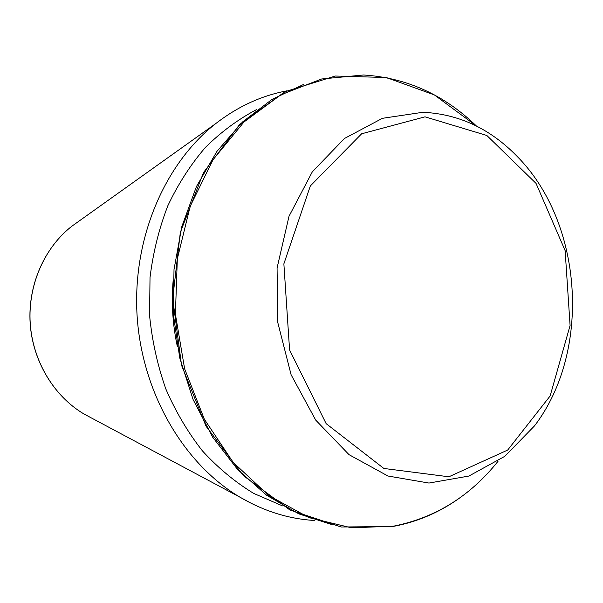 <?xml version="1.0" encoding="UTF-8"?>
<svg xmlns="http://www.w3.org/2000/svg" width="603" height="603" viewBox="0 0 603 603"><rect width="100%" height="100%" fill="white"/><g stroke="black" fill="none" stroke-linecap="round" stroke-linejoin="round"><path stroke-width="0.9" d="M282.528 505.894L253.69 493.397C235.17 482.129 218.09 467.966 202.45 450.916C187.917 432.381 175.714 411.751 165.848 389.018C157.526 365.395 152.099 340.876 149.574 315.475L150.019 277.478C153.124 252.371 159.071 228.439 167.868 205.691C178.156 183.968 190.676 164.536 205.427 147.396C221.211 131.801 238.336 119.16 256.795 109.475M177.418 346.846C172.684 325.04 171.252 303.015 173.129 280.779M332.426 524.761L298.756 513.846L266.722 495.312L237.62 469.526L212.693 437.235L193.096 399.548L179.739 357.888L173.28 313.937L174.011 269.526L181.865 226.487L196.427 186.583L216.967 151.345L242.496 122.01L271.863 99.487L303.844 84.314M498.161 461.114C470.31 496.126 435.419 517.811 393.473 526.178L351.421 527.813L309.075 517.66L268.802 495.591L233.097 462.275L204.357 419.236L184.639 368.863L175.398 314.238L177.327 258.86L190.201 206.286L213.002 159.78L243.989 121.972L280.99 94.716L321.633 78.985L363.549 74.991C406.467 77.712 444.094 94.716 476.415 126.012M422.899 112.279C458.71 113.982 490.073 128.627 516.982 156.23C583.237 222.763 591.581 351.368 534.484 425.906L504.779 456.328L468.855 476.061L428.974 483.056L387.948 476.016L349.039 454.677L315.693 420.095L291.106 374.764L277.772 322.484L277.071 267.981L289.025 216.243L312.294 171.878L344.464 138.471L382.438 118.309L422.899 112.279M425.017 116.831L361.657 133.776L310.349 185.928L283.87 263.858L289.583 349.951L326.133 423.638L383.862 468.456L448.881 476.785L507.696 450.042L550.132 395.975L570.084 325.499L565.132 250.622L536.059 183.418L486.855 135.487L425.017 116.831M91.769 418.15L83.983 413.997C53.923 396.224 32.72 361.069 30.218 323.223C27.806 285.377 44.29 247.773 71.795 226.261L78.978 221.135M252.333 503.889L239.896 497.151C183.802 463.948 142.165 393.277 137.13 316.289C132.178 239.293 164.325 163.828 215.655 123.653C237.62 106.633 261.287 95.711 286.651 90.88M461.702 496.495C440.861 511.864 417.856 521.874 392.704 526.525L341.117 526.999L289.892 509.957L243.393 475.661L206.007 426.155L181.571 365.35L172.707 298.658L180.335 232.343L203.505 172.564L239.625 124.489L284.963 91.724L335.268 76.031L386.312 77.523L434.371 94.92L476.408 126.004M314.532 520.472C288.754 518.964 263.873 511.193 239.896 497.151L83.983 413.997C53.855 396.186 32.652 361.046 30.15 323.223C27.746 285.4 44.23 247.81 71.795 226.261L215.655 123.653"/></g></svg>
